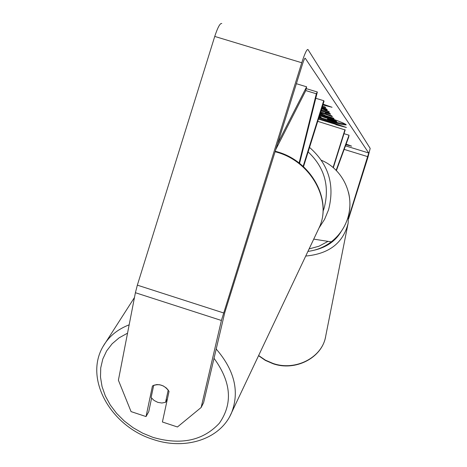 <?xml version="1.0" encoding="UTF-8"?>
<svg xmlns="http://www.w3.org/2000/svg" width="467" height="467" viewBox="0 0 467 467"><rect width="100%" height="100%" fill="white"/><g stroke="black" fill="none" stroke-linecap="round" stroke-linejoin="round"><path stroke-width="0.7" d="M336.129 170.338L349.03 135.22L348.691 137.088L336.386 170.601M333.321 167.729L345.177 129.966L317.729 121.327M333.076 167.519L344.961 129.668M349.03 135.22L344.016 133.679M299.557 163.368L317.344 91.999L316.328 93.779L299.096 163.012M316.328 93.779L305.774 90.569M303.136 166.386L323.724 100.697L315.78 98.28M303.497 166.713L324.051 101.146L323.724 100.697M317.344 91.999L306.212 88.613M157.823 402.367L154.057 400.447L151.121 397.545L153.701 385.287L156.854 384.574L159.737 384.755L163.176 385.888L166.223 387.89L168.219 390.062L165.563 402.315L161.851 403.021L157.823 402.367M165.563 402.315L167.408 398.923M319.002 117.252L332.195 121.227M336.689 122.436L345.685 124.269M318.78 117.964C334.769 122.967 343.91 125.255 346.205 124.829L346.164 124.666C343.724 122.85 334.921 119.57 319.761 114.829L325.406 116.948L330.07 118.128M348.633 217.651L368.732 152.995L305.225 58.229C304.741 58.083 303.854 59.974 302.569 63.909L224.767 312.592L203.624 402.583L201.143 407.493L221.399 320.473L135.401 292.716L118.396 380.226L131.058 411.602L146.037 416.57L152.458 385.929C158.949 383.214 164.477 385.03 169.042 391.387L162.399 421.993L177.442 426.978L201.143 407.493M322.207 107.042L325.762 107.924L324.939 106.838L322.458 106.225M321.816 108.274L327.285 109.938L326.62 109.062L322.014 107.655M320.981 110.948L329.865 113.364L330.537 114.252L325.341 112.827L326.246 113.983L331.716 115.81L332.341 116.639L320.45 112.64M346.105 144.128L351.604 146.148L345.907 144.677M323.106 104.159L332.055 107.282L322.866 104.929M335.796 123.825L335.931 124.718L346.397 127.485L335.037 123.562L318.517 118.805M335.633 124.339L318.436 119.073M320.321 113.049L325.044 115.542L333.45 118.11L334.033 118.887L319.848 114.549M321.699 108.648C326.019 110.171 328.558 111.292 329.317 112.01L329.363 112.15C329.013 112.512 326.252 111.992 321.086 110.603M348.604 218.772L368.037 156.994L370.179 148.401L307.957 49.496C306.837 49.093 304.77 53.512 301.752 62.747L221.399 320.473M345.475 145.844L368.732 152.995L345.481 145.844M221.778 23.525C220.126 22.965 217.78 27.267 214.738 36.432L137.345 285.156L135.401 292.716M151.594 398.153L148.745 411.684L146.037 416.57M348.627 145.511L348.796 144.98M327.472 118.945L335.429 120.976L335.469 120.007M335.464 120.871L336.865 121.869L336.643 122.587L319.019 117.194M336.31 121.128L336.082 121.846L336.643 122.587M327.396 119.19L336.082 121.846M335.429 120.976L334.868 119.791M325.406 116.948L325.178 117.672L334.769 120.107M319.533 115.565L325.178 117.672M336.077 123.924L335.931 124.718M336.152 124.018L337.022 124.251M326.013 113.685L320.683 111.893M325.54 112.191L325.341 112.827M324.822 115.267L320.082 113.814M322.452 106.248L324.968 106.873M328.599 111.473L321.325 109.844M319.183 116.68L321.173 117.287L319.358 116.114M328.015 241.357L318.984 246.214L309.107 248.911M277.667 143.509L306.615 86.815L296.376 83.704M275.804 149.458L305.745 90.703L306.615 86.815M129.161 324.822C117.34 329.398 108.601 336.689 102.927 346.689L102.927 346.689C83.803 379.508 111.572 426.575 152.808 439.324C184.436 450.357 220.027 439.826 231.574 412.799L231.574 412.799C239.705 391.556 234.562 370.278 216.139 348.954M213.974 358.23C231.247 381.895 233.039 403.558 219.356 423.225C203.057 440.685 180.922 445.401 152.96 437.369L142.727 433.195L133.095 427.702L124.31 421.036L116.616 413.377L110.23 404.918L105.32 395.893L102.04 386.536L100.493 377.103L100.738 367.856L102.793 359.053L106.61 350.956L112.109 343.8L119.149 337.81L127.538 333.175M275.104 151.699L277.398 152.365C311.22 161.979 332.171 200.617 319.241 227.499L229.822 416.383M367.809 156.678L344.173 149.399M301.752 62.747L214.738 36.432M223.489 312.908L137.345 285.156M321.769 108.84L321.529 109.611M258.66 355.545L265.414 360.15L273.037 363.443C295.909 371.481 322.79 357.132 325.773 335.785L348.113 223.302C343.216 242.945 329.089 253.867 305.727 256.056M313.952 250.265C326.421 247.44 335.539 241.118 341.307 231.293M307.934 251.392C316.533 250.3 324.291 247.119 331.22 241.859C339.118 235.683 344.611 227.814 347.711 218.252C355.212 195.772 343.169 169.287 321.442 160.292M309.545 147.42C328.645 164.209 334.973 185.002 328.546 209.8L324.588 219.321L319.019 227.995M323.041 211.364L324.08 208.364C329.906 186.304 324.594 167.484 308.144 151.903M134.467 297.514L102.927 346.689M275.25 151.232L277.731 151.944M277.847 151.979C311.244 161.5 332.358 199.806 319.241 227.499M321.547 109.675L321.792 108.904M325.528 337.046C321.681 358.055 295.302 371.539 273.037 363.723L265.367 360.396L258.572 355.72M348.113 223.302L348.575 215.17M313.736 239.127L331.22 241.859C339.124 235.683 344.623 227.814 347.717 218.258C350.361 209.66 350.618 200.997 348.487 192.27"/></g></svg>
